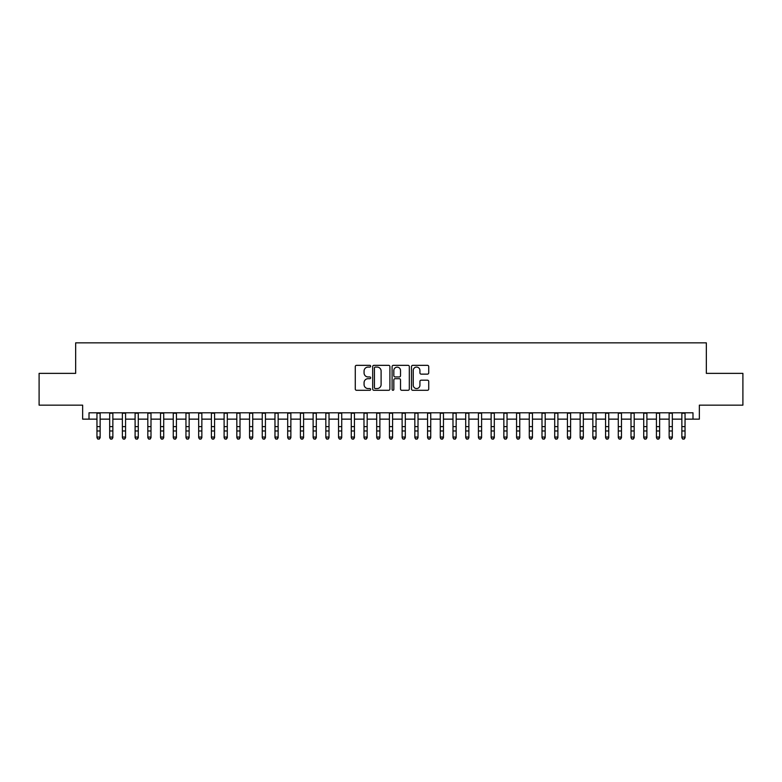<?xml version="1.0" encoding="UTF-8"?>
<svg xmlns="http://www.w3.org/2000/svg" width="782" height="782" viewBox="0 0 782 782"><rect width="100%" height="100%" fill="white"/><g stroke="black" fill="none" stroke-linecap="round" stroke-linejoin="round"><path stroke-width="1.17" d="M370.658 366.211A0.87 0.87 0 0 0 369.778 365.341L356.524 365.341A1.251 1.251 0 0 0 355.272 366.582L355.272 389.055A1.251 1.251 0 0 0 356.524 390.296L369.778 390.296A0.87 0.87 0 0 0 370.658 389.426A0.87 0.87 0 0 0 369.778 388.556L368.068 388.556A3.998 3.998 0 0 1 364.07 384.558L364.07 382.681A3.998 3.998 0 0 1 368.068 378.693L369.778 378.693A0.87 0.87 0 0 0 370.658 377.814A0.87 0.87 0 0 0 369.778 376.944L368.068 376.944A3.998 3.998 0 0 1 364.07 372.955L364.07 371.079A3.998 3.998 0 0 1 368.068 367.081L369.778 367.081A0.87 0.87 0 0 0 370.658 366.211M427.48 374.138A1.251 1.251 0 0 0 428.722 372.887L428.722 366.582A1.251 1.251 0 0 0 427.48 365.341L412.749 365.341A1.251 1.251 0 0 0 411.498 366.582L411.498 389.055A1.251 1.251 0 0 0 412.749 390.296L427.48 390.296A1.251 1.251 0 0 0 428.722 389.055L428.722 381.44A1.251 1.251 0 0 0 427.48 380.189L421.175 380.189A1.251 1.251 0 0 0 419.924 381.44L419.924 385.213A3.343 3.343 0 0 1 416.591 388.556A3.343 3.343 0 0 1 413.248 385.213L413.248 370.424A3.343 3.343 0 0 1 416.591 367.081A3.343 3.343 0 0 1 419.924 370.424L419.924 372.887A1.251 1.251 0 0 0 421.175 374.138L427.48 374.138M89.011 419.142L89.011 412.788L692.989 412.788L692.989 419.142L699.352 419.142L699.352 405.154L742.9 405.154L742.9 373.366L706.341 373.366L706.341 342.848L75.659 342.848L75.659 373.366L39.1 373.366L39.1 405.154L82.648 405.154L82.648 419.142L96.958 419.142M389.905 366.582A1.251 1.251 0 0 0 388.664 365.341L373.933 365.341A1.251 1.251 0 0 0 372.682 366.582L372.682 389.055A1.251 1.251 0 0 0 373.933 390.296L388.664 390.296A1.251 1.251 0 0 0 389.905 389.055L389.905 366.582M393.336 365.341L408.067 365.341A1.251 1.251 0 0 1 409.318 366.582L409.318 389.055A1.251 1.251 0 0 1 408.067 390.296L401.762 390.296A1.251 1.251 0 0 1 400.521 389.055L400.521 379.944A1.251 1.251 0 0 0 399.27 378.693L395.086 378.693A1.251 1.251 0 0 0 393.835 379.944L393.835 389.426A0.87 0.87 0 0 1 392.965 390.296A0.87 0.87 0 0 1 392.095 389.426L392.095 366.582A1.251 1.251 0 0 1 393.336 365.341M100.135 419.142L109.676 419.142M112.852 419.142L122.383 419.142M125.57 419.142L135.1 419.142M138.277 419.142L147.818 419.142M150.994 419.142L160.535 419.142M163.712 419.142L173.252 419.142M176.429 419.142L185.96 419.142M189.146 419.142L198.677 419.142M201.854 419.142L211.394 419.142M214.571 419.142L224.111 419.142M227.288 419.142L236.829 419.142M240.006 419.142L249.536 419.142M252.723 419.142L262.253 419.142M265.43 419.142L274.971 419.142M278.148 419.142L287.688 419.142M290.865 419.142L300.405 419.142M303.582 419.142L313.123 419.142M316.299 419.142L325.83 419.142M329.017 419.142L338.547 419.142M341.724 419.142L351.265 419.142M354.442 419.142L363.982 419.142M367.159 419.142L376.699 419.142M379.876 419.142L389.407 419.142M392.593 419.142L402.124 419.142M405.301 419.142L414.841 419.142M418.018 419.142L427.558 419.142M430.735 419.142L440.276 419.142M443.453 419.142L452.983 419.142M456.17 419.142L465.701 419.142M468.877 419.142L478.418 419.142M481.595 419.142L491.135 419.142M494.312 419.142L503.852 419.142M507.029 419.142L516.57 419.142M519.747 419.142L529.277 419.142M532.464 419.142L541.994 419.142M545.171 419.142L554.712 419.142M557.889 419.142L567.429 419.142M570.606 419.142L580.146 419.142M583.323 419.142L592.854 419.142M596.04 419.142L605.571 419.142M608.748 419.142L618.288 419.142M621.465 419.142L631.006 419.142M634.182 419.142L643.723 419.142M646.9 419.142L656.43 419.142M659.617 419.142L669.148 419.142M672.324 419.142L681.865 419.142M685.042 419.142L692.989 419.142M375.301 367.081A0.87 0.87 0 0 0 374.431 367.96L374.431 387.677A0.87 0.87 0 0 0 375.301 388.556L377.12 388.556A3.998 3.998 0 0 0 381.108 384.558L381.108 371.079A3.998 3.998 0 0 0 377.12 367.081L375.301 367.081M400.521 370.482A3.343 3.343 0 0 0 397.178 367.149A3.343 3.343 0 0 0 393.835 370.482L393.835 375.692A1.251 1.251 0 0 0 395.086 376.944L399.27 376.944A1.251 1.251 0 0 0 400.521 375.692L400.521 370.482M100.135 412.788L100.135 437.754L99.177 439.152L97.906 438.868L99.177 439.152M96.958 412.788L96.958 437.04L100.135 437.04L99.177 438.868M97.906 439.152L96.958 437.754L97.906 438.868M112.852 412.788L112.852 437.754L111.894 439.152L110.624 438.868L111.894 439.152M109.676 412.788L109.676 437.04L112.852 437.04L111.894 438.868M110.624 439.152L109.676 437.754L110.624 438.868M125.57 412.788L125.57 437.754L124.612 439.152L123.341 438.868L124.612 439.152M122.383 412.788L122.383 437.04L125.57 437.04L124.612 438.868M123.341 439.152L122.383 437.754L123.341 438.868M138.277 412.788L138.277 437.754L137.329 439.152L136.058 438.868L137.329 439.152M135.1 412.788L135.1 437.04L138.277 437.04L137.329 438.868M136.058 439.152L135.1 437.754L136.058 438.868M150.994 412.788L150.994 437.754L150.046 439.152L148.775 438.868L150.046 439.152M147.818 412.788L147.818 437.04L150.994 437.04L150.046 438.868M148.775 439.152L147.818 437.754L148.775 438.868M163.712 412.788L163.712 437.754L162.754 439.152L161.483 438.868L162.754 439.152M160.535 412.788L160.535 437.04L163.712 437.04L162.754 438.868M161.483 439.152L160.535 437.754L161.483 438.868M176.429 412.788L176.429 437.754L175.471 439.152L174.2 438.868L175.471 439.152M173.252 412.788L173.252 437.04L176.429 437.04L175.471 438.868M174.2 439.152L173.252 437.754L174.2 438.868M189.146 412.788L189.146 437.754L188.188 439.152L186.918 438.868L188.188 439.152M185.96 412.788L185.96 437.04L189.146 437.04L188.188 438.868M186.918 439.152L185.96 437.754L186.918 438.868M201.854 412.788L201.854 437.754L200.906 439.152L199.635 438.868L200.906 439.152M198.677 412.788L198.677 437.04L201.854 437.04L200.906 438.868M199.635 439.152L198.677 437.754L199.635 438.868M214.571 412.788L214.571 437.754L213.623 439.152L212.352 438.868L213.623 439.152M211.394 412.788L211.394 437.04L214.571 437.04L213.623 438.868M212.352 439.152L211.394 437.754L212.352 438.868M227.288 412.788L227.288 437.754L226.33 439.152L225.06 438.868L226.33 439.152M224.111 412.788L224.111 437.04L227.288 437.04L226.33 438.868M225.06 439.152L224.111 437.754L225.06 438.868M240.006 412.788L240.006 437.754L239.048 439.152L237.777 438.868L239.048 439.152M236.829 412.788L236.829 437.04L240.006 437.04L239.048 438.868M237.777 439.152L236.829 437.754L237.777 438.868M252.723 412.788L252.723 437.754L251.765 439.152L250.494 438.868L251.765 439.152M249.536 412.788L249.536 437.04L252.723 437.04L251.765 438.868M250.494 439.152L249.536 437.754L250.494 438.868M265.43 412.788L265.43 437.754L264.482 439.152L263.211 438.868L264.482 439.152M262.253 412.788L262.253 437.04L265.43 437.04L264.482 438.868M263.211 439.152L262.253 437.754L263.211 438.868M278.148 412.788L278.148 437.754L277.199 439.152L275.929 438.868L277.199 439.152M274.971 412.788L274.971 437.04L278.148 437.04L277.199 438.868M275.929 439.152L274.971 437.754L275.929 438.868M290.865 412.788L290.865 437.754L289.917 439.152L288.636 438.868L289.917 439.152M287.688 412.788L287.688 437.04L290.865 437.04L289.917 438.868M288.636 439.152L287.688 437.754L288.636 438.868M303.582 412.788L303.582 437.754L302.624 439.152L301.353 438.868L302.624 439.152M300.405 412.788L300.405 437.04L303.582 437.04L302.624 438.868M301.353 439.152L300.405 437.754L301.353 438.868M316.299 412.788L316.299 437.754L315.342 439.152L314.071 438.868L315.342 439.152M313.123 412.788L313.123 437.04L316.299 437.04L315.342 438.868M314.071 439.152L313.123 437.754L314.071 438.868M329.017 412.788L329.017 437.754L328.059 439.152L326.788 438.868L328.059 439.152M325.83 412.788L325.83 437.04L329.017 437.04L328.059 438.868M326.788 439.152L325.83 437.754L326.788 438.868M341.724 412.788L341.724 437.754L340.776 439.152L339.505 438.868L340.776 439.152M338.547 412.788L338.547 437.04L341.724 437.04L340.776 438.868M339.505 439.152L338.547 437.754L339.505 438.868M354.442 412.788L354.442 437.754L353.493 439.152L352.223 438.868L353.493 439.152M351.265 412.788L351.265 437.04L354.442 437.04L353.493 438.868M352.223 439.152L351.265 437.754L352.223 438.868M367.159 412.788L367.159 437.754L366.201 439.152L364.93 438.868L366.201 439.152M363.982 412.788L363.982 437.04L367.159 437.04L366.201 438.868M364.93 439.152L363.982 437.754L364.93 438.868M379.876 412.788L379.876 437.754L378.918 439.152L377.647 438.868L378.918 439.152M376.699 412.788L376.699 437.04L379.876 437.04L378.918 438.868M377.647 439.152L376.699 437.754L377.647 438.868M392.593 412.788L392.593 437.754L391.635 439.152L390.365 438.868L391.635 439.152M389.407 412.788L389.407 437.04L392.593 437.04L391.635 438.868M390.365 439.152L389.407 437.754L390.365 438.868M405.301 412.788L405.301 437.754L404.353 439.152L403.082 438.868L404.353 439.152M402.124 412.788L402.124 437.04L405.301 437.04L404.353 438.868M403.082 439.152L402.124 437.754L403.082 438.868M418.018 412.788L418.018 437.754L417.07 439.152L415.799 438.868L417.07 439.152M414.841 412.788L414.841 437.04L418.018 437.04L417.07 438.868M415.799 439.152L414.841 437.754L415.799 438.868M430.735 412.788L430.735 437.754L429.777 439.152L428.507 438.868L429.777 439.152M427.558 412.788L427.558 437.04L430.735 437.04L429.777 438.868M428.507 439.152L427.558 437.754L428.507 438.868M443.453 412.788L443.453 437.754L442.495 439.152L441.224 438.868L442.495 439.152M440.276 412.788L440.276 437.04L443.453 437.04L442.495 438.868M441.224 439.152L440.276 437.754L441.224 438.868M456.17 412.788L456.17 437.754L455.212 439.152L453.941 438.868L455.212 439.152M452.983 412.788L452.983 437.04L456.17 437.04L455.212 438.868M453.941 439.152L452.983 437.754L453.941 438.868M468.877 412.788L468.877 437.754L467.929 439.152L466.659 438.868L467.929 439.152M465.701 412.788L465.701 437.04L468.877 437.04L467.929 438.868M466.659 439.152L465.701 437.754L466.659 438.868M481.595 412.788L481.595 437.754L480.647 439.152L479.376 438.868L480.647 439.152M478.418 412.788L478.418 437.04L481.595 437.04L480.647 438.868M479.376 439.152L478.418 437.754L479.376 438.868M494.312 412.788L494.312 437.754L493.364 439.152L492.083 438.868L493.364 439.152M491.135 412.788L491.135 437.04L494.312 437.04L493.364 438.868M492.083 439.152L491.135 437.754L492.083 438.868M507.029 412.788L507.029 437.754L506.071 439.152L504.801 438.868L506.071 439.152M503.852 412.788L503.852 437.04L507.029 437.04L506.071 438.868M504.801 439.152L503.852 437.754L504.801 438.868M519.747 412.788L519.747 437.754L518.789 439.152L517.518 438.868L518.789 439.152M516.57 412.788L516.57 437.04L519.747 437.04L518.789 438.868M517.518 439.152L516.57 437.754L517.518 438.868M532.464 412.788L532.464 437.754L531.506 439.152L530.235 438.868L531.506 439.152M529.277 412.788L529.277 437.04L532.464 437.04L531.506 438.868M530.235 439.152L529.277 437.754L530.235 438.868M545.171 412.788L545.171 437.754L544.223 439.152L542.952 438.868L544.223 439.152M541.994 412.788L541.994 437.04L545.171 437.04L544.223 438.868M542.952 439.152L541.994 437.754L542.952 438.868M557.889 412.788L557.889 437.754L556.94 439.152L555.67 438.868L556.94 439.152M554.712 412.788L554.712 437.04L557.889 437.04L556.94 438.868M555.67 439.152L554.712 437.754L555.67 438.868M570.606 412.788L570.606 437.754L569.648 439.152L568.377 438.868L569.648 439.152M567.429 412.788L567.429 437.04L570.606 437.04L569.648 438.868M568.377 439.152L567.429 437.754L568.377 438.868M583.323 412.788L583.323 437.754L582.365 439.152L581.094 438.868L582.365 439.152M580.146 412.788L580.146 437.04L583.323 437.04L582.365 438.868M581.094 439.152L580.146 437.754L581.094 438.868M596.04 412.788L596.04 437.754L595.082 439.152L593.812 438.868L595.082 439.152M592.854 412.788L592.854 437.04L596.04 437.04L595.082 438.868M593.812 439.152L592.854 437.754L593.812 438.868M608.748 412.788L608.748 437.754L607.8 439.152L606.529 438.868L607.8 439.152M605.571 412.788L605.571 437.04L608.748 437.04L607.8 438.868M606.529 439.152L605.571 437.754L606.529 438.868M621.465 412.788L621.465 437.754L620.517 439.152L619.246 438.868L620.517 439.152M618.288 412.788L618.288 437.04L621.465 437.04L620.517 438.868M619.246 439.152L618.288 437.754L619.246 438.868M634.182 412.788L634.182 437.754L633.225 439.152L631.954 438.868L633.225 439.152M631.006 412.788L631.006 437.04L634.182 437.04L633.225 438.868M631.954 439.152L631.006 437.754L631.954 438.868M646.9 412.788L646.9 437.754L645.942 439.152L644.671 438.868L645.942 439.152M643.723 412.788L643.723 437.04L646.9 437.04L645.942 438.868M644.671 439.152L643.723 437.754L644.671 438.868M659.617 412.788L659.617 437.754L658.659 439.152L657.388 438.868L658.659 439.152M656.43 412.788L656.43 437.04L659.617 437.04L658.659 438.868M657.388 439.152L656.43 437.754L657.388 438.868M672.324 412.788L672.324 437.754L671.376 439.152L670.106 438.868L671.376 439.152M669.148 412.788L669.148 437.04L672.324 437.04L671.376 438.868M670.106 439.152L669.148 437.754L670.106 438.868M685.042 412.788L685.042 437.754L684.094 439.152L682.823 438.868L684.094 439.152M681.865 412.788L681.865 437.04L685.042 437.04L684.094 438.868M682.823 439.152L681.865 437.754L682.823 438.868M100.135 426.62L96.958 426.62M100.135 430.98L96.958 430.98M100.135 413.199L96.958 413.199M112.852 426.62L109.676 426.62M112.852 430.98L109.676 430.98M112.852 413.199L109.676 413.199M125.57 426.62L122.383 426.62M125.57 430.98L122.383 430.98M125.57 413.199L122.383 413.199M138.277 426.62L135.1 426.62M138.277 430.98L135.1 430.98M138.277 413.199L135.1 413.199M150.994 426.62L147.818 426.62M150.994 430.98L147.818 430.98M150.994 413.199L147.818 413.199M163.712 426.62L160.535 426.62M163.712 430.98L160.535 430.98M163.712 413.199L160.535 413.199M176.429 426.62L173.252 426.62M176.429 430.98L173.252 430.98M176.429 413.199L173.252 413.199M189.146 426.62L185.96 426.62M189.146 430.98L185.96 430.98M189.146 413.199L185.96 413.199M201.854 426.62L198.677 426.62M201.854 430.98L198.677 430.98M201.854 413.199L198.677 413.199M214.571 426.62L211.394 426.62M214.571 430.98L211.394 430.98M214.571 413.199L211.394 413.199M227.288 426.62L224.111 426.62M227.288 430.98L224.111 430.98M227.288 413.199L224.111 413.199M240.006 426.62L236.829 426.62M240.006 430.98L236.829 430.98M240.006 413.199L236.829 413.199M252.723 426.62L249.536 426.62M252.723 430.98L249.536 430.98M252.723 413.199L249.536 413.199M265.43 426.62L262.253 426.62M265.43 430.98L262.253 430.98M265.43 413.199L262.253 413.199M278.148 426.62L274.971 426.62M278.148 430.98L274.971 430.98M278.148 413.199L274.971 413.199M290.865 426.62L287.688 426.62M290.865 430.98L287.688 430.98M290.865 413.199L287.688 413.199M303.582 426.62L300.405 426.62M303.582 430.98L300.405 430.98M303.582 413.199L300.405 413.199M316.299 426.62L313.123 426.62M316.299 430.98L313.123 430.98M316.299 413.199L313.123 413.199M329.017 426.62L325.83 426.62M329.017 430.98L325.83 430.98M329.017 413.199L325.83 413.199M341.724 426.62L338.547 426.62M341.724 430.98L338.547 430.98M341.724 413.199L338.547 413.199M354.442 426.62L351.265 426.62M354.442 430.98L351.265 430.98M354.442 413.199L351.265 413.199M367.159 426.62L363.982 426.62M367.159 430.98L363.982 430.98M367.159 413.199L363.982 413.199M379.876 426.62L376.699 426.62M379.876 430.98L376.699 430.98M379.876 413.199L376.699 413.199M392.593 426.62L389.407 426.62M392.593 430.98L389.407 430.98M392.593 413.199L389.407 413.199M405.301 426.62L402.124 426.62M405.301 430.98L402.124 430.98M405.301 413.199L402.124 413.199M418.018 426.62L414.841 426.62M418.018 430.98L414.841 430.98M418.018 413.199L414.841 413.199M430.735 426.62L427.558 426.62M430.735 430.98L427.558 430.98M430.735 413.199L427.558 413.199M443.453 426.62L440.276 426.62M443.453 430.98L440.276 430.98M443.453 413.199L440.276 413.199M456.17 426.62L452.983 426.62M456.17 430.98L452.983 430.98M456.17 413.199L452.983 413.199M468.877 426.62L465.701 426.62M468.877 430.98L465.701 430.98M468.877 413.199L465.701 413.199M481.595 426.62L478.418 426.62M481.595 430.98L478.418 430.98M481.595 413.199L478.418 413.199M494.312 426.62L491.135 426.62M494.312 430.98L491.135 430.98M494.312 413.199L491.135 413.199M507.029 426.62L503.852 426.62M507.029 430.98L503.852 430.98M507.029 413.199L503.852 413.199M519.747 426.62L516.57 426.62M519.747 430.98L516.57 430.98M519.747 413.199L516.57 413.199M532.464 426.62L529.277 426.62M532.464 430.98L529.277 430.98M532.464 413.199L529.277 413.199M545.171 426.62L541.994 426.62M545.171 430.98L541.994 430.98M545.171 413.199L541.994 413.199M557.889 426.62L554.712 426.62M557.889 430.98L554.712 430.98M557.889 413.199L554.712 413.199M570.606 426.62L567.429 426.62M570.606 430.98L567.429 430.98M570.606 413.199L567.429 413.199M583.323 426.62L580.146 426.62M583.323 430.98L580.146 430.98M583.323 413.199L580.146 413.199M596.04 426.62L592.854 426.62M596.04 430.98L592.854 430.98M596.04 413.199L592.854 413.199M608.748 426.62L605.571 426.62M608.748 430.98L605.571 430.98M608.748 413.199L605.571 413.199M621.465 426.62L618.288 426.62M621.465 430.98L618.288 430.98M621.465 413.199L618.288 413.199M634.182 426.62L631.006 426.62M634.182 430.98L631.006 430.98M634.182 413.199L631.006 413.199M646.9 426.62L643.723 426.62M646.9 430.98L643.723 430.98M646.9 413.199L643.723 413.199M659.617 426.62L656.43 426.62M659.617 430.98L656.43 430.98M659.617 413.199L656.43 413.199M672.324 426.62L669.148 426.62M672.324 430.98L669.148 430.98M672.324 413.199L669.148 413.199M685.042 426.62L681.865 426.62M685.042 430.98L681.865 430.98M685.042 413.199L681.865 413.199"/></g></svg>

